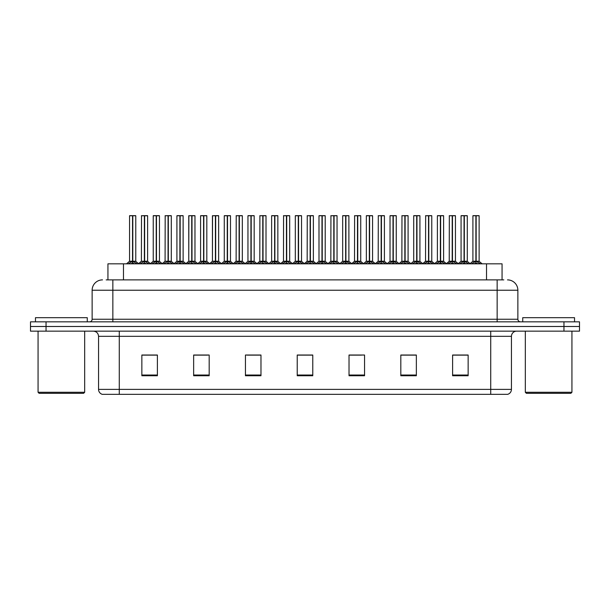 <?xml version="1.0" encoding="UTF-8"?>
<svg xmlns="http://www.w3.org/2000/svg" width="610" height="610" viewBox="0 0 610 610"><rect width="100%" height="100%" fill="white"/><g stroke="black" fill="none" stroke-linecap="round" stroke-linejoin="round"><path stroke-width="0.91" d="M107.939 279.883L107.939 263.825L502.06 263.825L502.06 279.883M511.447 389.371C511.302 391.849 510.059 393.511 507.718 394.342L490.73 394.342L490.73 389.371L511.447 389.371L511.447 336.331A5.177 5.177 0 0 1 516.624 331.154M490.73 394.342L102.282 394.342A5.177 5.177 0 0 1 98.553 389.371L98.553 336.331C98.248 333.19 96.525 331.459 93.376 331.154M46.04 321.836L579.5 321.836L579.5 326.495L30.5 326.495L30.5 331.154L46.04 331.154L46.04 326.495L30.5 326.495L30.5 321.836L46.04 321.836L46.04 326.495L579.5 326.495L579.5 331.154L46.04 331.154M468.144 375.745L468.144 355.028L452.605 355.028L452.605 375.745L468.144 375.745M416.355 375.745L416.355 355.028L400.816 355.028L400.816 375.745L416.355 375.745M364.559 375.745L364.559 355.028L349.027 355.028L349.027 375.745L364.559 375.745M157.395 375.745L157.395 355.028L141.855 355.028L141.855 375.745L157.395 375.745M209.184 375.745L209.184 355.028L193.644 355.028L193.644 375.745L209.184 375.745M260.973 375.745L260.973 355.028L245.441 355.028L245.441 375.745L260.973 375.745M312.77 375.745L312.77 355.028L297.23 355.028L297.23 375.745L312.77 375.745M481.084 394.342L128.916 394.342M412.932 355.134L408.868 355.134M401.098 355.134L416.355 355.134M452.605 355.134L468.061 355.134M460.291 355.134L456.227 355.134M259.021 355.134L254.95 355.134M247.18 355.134L260.973 355.134M193.644 355.134L207.591 355.134M199.821 355.134L195.749 355.028M152.462 355.134L148.39 355.028M349.027 355.134L361.509 355.134M353.739 355.134L349.667 355.134M306.38 355.134L302.308 355.134M312.77 355.134L297.23 355.134M157.395 355.134L141.855 355.134M106.407 279.883L503.829 279.883M106.171 279.883L112.85 279.883L112.85 290.238L92.133 290.238L92.133 319.243A2.592 2.592 0 0 1 89.54 321.836M102.495 279.883A10.355 10.355 0 0 0 92.133 290.238M507.505 279.883A10.355 10.355 0 0 1 517.867 290.238L517.867 319.243C518.004 320.799 518.866 321.668 520.46 321.836M140.109 263.825L144.372 261.278L144.372 263.085L144.372 261.278M144.639 215.765L147.612 215.765L144.639 215.765L144.639 261.278L148.901 263.825M144.372 215.765L141.398 215.765L144.372 215.658L144.372 261.24L141.398 261.24L144.372 261.233M147.513 215.658L145.538 215.658L147.612 215.765L147.612 261.233L144.639 261.24L147.704 261.438L144.982 261.438M144.372 215.658L145.538 215.658M141.505 215.658L141.398 261.24L138.356 263.825M144.639 215.658L144.639 261.233M144.639 261.278L144.547 260.722M146.453 263.825L144.639 263.085M144.372 263.085L142.557 263.825M144.463 215.658L144.463 260.722M128.275 263.825L132.53 261.278L132.53 263.085L132.53 261.278M132.805 215.765L135.771 215.765L132.805 215.765L132.805 261.278L137.059 263.825M132.53 215.765L129.556 215.765L132.538 215.658L132.53 261.24L129.556 261.24L132.53 261.233M135.672 215.658L129.663 215.658M135.771 215.765L135.771 261.233L132.667 261.233L132.805 260.722L132.805 261.233L135.87 261.438L133.14 261.438M129.556 215.765L129.556 261.24L126.522 263.825M132.797 215.658L132.713 260.722M132.667 261.233L132.805 263.085L132.805 261.278M134.612 263.825L132.805 263.085M132.53 263.085L130.715 263.825M132.538 215.658L132.622 260.722M132.622 215.658L131.63 215.658M83.639 393.305L39.101 393.305L38.064 392.268L84.676 392.268L83.639 393.305M38.064 331.154L38.064 392.268M84.676 331.154L84.676 392.268M87.268 321.836L87.268 317.688L35.471 317.688L35.471 321.836M570.899 393.305L526.361 393.305L525.324 392.268L571.936 392.268L570.899 393.305M525.324 331.154L525.324 392.268M571.936 331.154L571.936 392.268M574.529 321.836L574.529 317.688L522.732 317.688L522.732 321.836M163.793 263.825L168.047 261.278L168.047 263.085L168.047 261.278M168.322 215.765L171.296 215.765L168.322 215.765L168.322 261.278L172.577 263.825M168.047 215.765L165.081 215.765L168.055 215.658L168.047 261.24L165.081 261.24L168.047 261.233M171.189 215.658L169.222 215.658L171.296 215.765L171.296 261.233L168.322 261.24L171.387 261.438L168.665 261.438M168.055 215.658L169.222 215.658M165.18 215.658L165.081 261.24L162.039 263.825M168.314 215.658L168.322 261.233M168.322 261.278L168.23 260.722M170.137 263.825L168.322 263.085M168.047 263.085L166.24 263.825M168.139 215.658L168.139 260.722M187.468 263.825L191.731 261.278L191.731 263.085L191.731 261.278M191.998 215.765L194.971 215.765L191.998 215.765L191.998 261.278L196.26 263.825M191.731 215.765L188.757 215.765L191.731 215.658L191.731 261.24L188.757 261.24L191.731 261.233M194.872 215.658L192.897 215.658L194.971 215.765L194.971 261.233L191.998 261.24L195.07 261.438L192.341 261.438M191.731 215.658L192.897 215.658M188.757 215.765L188.757 261.24L188.864 215.658M191.998 215.658L191.998 261.233M191.998 261.278L191.906 260.722M193.812 263.825L191.998 263.085M191.731 263.085L189.916 263.825M191.822 215.658L191.822 260.722M211.151 263.825L215.406 261.278L215.406 263.085L215.406 261.278M215.681 215.765L218.654 215.765L215.681 215.765L215.681 261.278L219.935 263.825M215.406 215.765L212.44 215.765L215.414 215.658L215.406 261.24L212.44 261.24L215.406 261.233M218.548 215.658L216.581 215.658L218.654 215.765L218.654 261.233L215.681 261.24L218.654 261.233L218.654 215.765M215.414 215.658L216.581 215.658M212.44 215.765L212.44 261.24L212.539 215.658M215.673 215.658L215.681 261.233M215.681 261.278L215.589 260.722M217.495 263.825L215.681 263.085M215.406 263.085L213.599 263.825M215.498 215.658L215.498 260.722M234.835 263.825L239.089 261.278L239.089 263.085L239.089 261.278M239.356 215.765L242.33 215.765L239.356 215.765L239.356 261.278L243.619 263.825M239.089 215.765L236.116 215.765L239.089 215.658L239.089 261.24L236.116 261.24L239.089 261.233M242.231 215.658L240.256 215.658L242.33 215.765L242.33 261.233L239.356 261.24L242.429 261.438L239.7 261.438M239.089 215.658L240.256 215.658M236.222 215.658L236.116 261.24L233.073 263.825M239.356 215.658L239.356 261.233M239.356 261.278L239.273 260.722M241.171 263.825L239.356 263.085M239.089 263.085L237.275 263.825M239.181 215.658L239.181 260.722M151.951 263.825L156.213 261.278L156.213 263.085L156.213 261.278M156.48 215.765L159.454 215.765L156.48 215.765L156.48 261.278L160.735 263.825M156.213 215.765L153.24 215.765L156.213 215.658L156.213 261.24L153.24 261.24L156.213 261.233M159.347 215.658L153.339 215.658M159.454 215.765L159.454 261.233L156.343 261.233L156.48 260.722L156.48 261.233L159.546 261.438L156.823 261.438M153.24 215.765L153.24 261.24L150.426 263.642L147.704 261.438L150.655 263.825M156.473 215.658L156.389 260.722M156.343 261.233L156.48 263.085L156.48 261.278M158.295 263.825L156.48 263.085M156.213 263.085L154.399 263.825M156.213 215.658L156.297 260.722M156.297 215.658L155.306 215.658M175.634 263.825L179.889 261.278L179.889 263.085L179.889 261.278M180.163 215.765L183.13 215.765L180.163 215.765L180.163 261.278L184.418 263.825M179.889 215.765L176.915 215.765L179.897 215.658L179.889 261.24L176.915 261.24L179.889 261.233M183.03 215.658L177.022 215.658M183.13 215.765L183.13 261.233L180.026 261.233L180.163 260.722L180.163 261.233L183.229 261.438L180.499 261.438M176.915 215.765L176.915 261.24L174.102 263.642L171.387 261.438L174.33 263.825M180.156 215.658L180.072 260.722M180.026 261.233L180.163 263.085L180.163 261.278M181.971 263.825L180.163 263.085M179.889 263.085L178.074 263.825M179.897 215.658L179.98 260.722M179.98 215.658L178.989 215.658M199.31 263.825L203.572 261.278L203.572 263.085L203.572 261.278M203.839 215.765L206.813 215.765L203.839 215.765L203.839 261.278L208.094 263.825M203.572 215.765L200.598 215.765L203.572 215.658L203.572 261.24L200.598 261.24L203.572 261.233M206.706 215.658L200.698 215.658M206.813 215.765L206.813 261.233L203.702 261.233L203.839 260.722L203.839 261.233L206.904 261.438L204.182 261.438M200.598 215.765L200.598 261.24L197.785 263.642L195.07 261.438L198.014 263.825M203.839 215.658L203.748 260.722M203.702 261.233L203.839 263.085L203.839 261.278M205.654 263.825L203.839 263.085M203.572 263.085L201.757 263.825M203.572 215.658L203.656 260.722M203.656 215.658L202.665 215.658M222.993 263.825L227.248 261.278L227.248 263.085L227.248 261.278M227.522 215.765L230.488 215.765L227.522 215.765L227.522 261.278L231.777 263.825M227.248 215.765L224.274 215.765L227.256 215.658L227.248 261.24L224.274 261.24L227.248 261.233M230.389 215.658L224.381 215.658M230.488 215.765L230.488 261.233L227.385 261.233L227.522 260.722L227.522 261.233L230.588 261.438L227.858 261.438M224.274 215.765L224.274 261.24L221.46 263.642L218.746 261.438L216.024 261.438M227.515 215.658L227.431 260.722M227.385 261.233L227.522 263.085L227.522 261.278M229.329 263.825L227.522 263.085M227.248 263.085L225.433 263.825M227.256 215.658L227.339 260.722M227.339 215.658L226.348 215.658M258.51 263.825L262.765 261.278L262.765 263.085L262.765 261.278M263.04 215.765L266.013 215.765L263.04 215.765L263.04 261.278L267.294 263.825M262.765 215.765L259.799 215.765L262.773 215.658L262.765 261.24L259.799 261.24L262.765 261.233M265.907 215.658L263.939 215.658L266.013 215.765L266.013 261.233L263.04 261.24L266.013 261.233L266.013 215.765M262.773 215.658L263.939 215.658M259.898 215.658L259.799 261.24L256.757 263.825M263.032 215.658L263.04 261.233M263.04 261.278L262.948 260.722M264.854 263.825L263.04 263.085M262.765 263.085L260.958 263.825M262.857 215.658L262.857 260.722M282.194 263.825L286.448 261.278L286.448 263.085L286.448 261.278M286.715 215.765L289.689 215.765L286.715 215.765L286.715 261.278L290.978 263.825M286.448 215.765L283.475 215.765L286.448 215.658L286.448 261.24L283.475 261.24L286.448 261.233M289.59 215.658L287.615 215.658L289.689 215.765L289.689 261.233L286.715 261.24L289.788 261.438L287.058 261.438M286.448 215.658L287.615 215.658M283.581 215.658L283.475 261.24L280.432 263.825M286.715 215.658L286.715 261.233M286.715 261.278L286.631 260.722M288.53 263.825L286.715 263.085M286.448 263.085L284.634 263.825M286.54 215.658L286.54 260.722M305.869 263.825L310.124 261.278L310.124 263.085L310.124 261.278M310.398 215.765L313.372 215.765L310.398 215.765L310.398 261.278L314.653 263.825M310.124 215.765L307.158 215.765L310.132 215.658L310.124 261.24L307.158 261.24L310.124 261.233M313.265 215.658L311.298 215.658L313.372 215.765L313.372 261.233L310.398 261.233L310.307 260.722L310.391 215.658M310.132 215.658L311.298 215.658M307.257 215.658L307.158 261.24L304.115 263.825M310.398 261.278L310.307 260.722M312.213 263.825L310.398 263.085M310.124 263.085L308.317 263.825M310.215 215.658L310.215 260.722M329.552 263.825L333.807 261.278L333.807 263.085L333.807 261.278M334.074 215.765L337.048 215.765L334.074 215.765L334.074 261.278L338.337 263.825M333.807 215.765L330.833 215.765L333.807 215.658L333.807 261.24L330.833 261.24L333.807 261.233M336.949 215.658L334.974 215.658L337.048 215.765L337.048 261.233L334.074 261.24L337.147 261.438L334.417 261.438M333.807 215.658L334.974 215.658M330.94 215.658L330.833 261.24L327.791 263.825M334.074 215.658L334.074 261.233M334.074 261.278L333.99 260.722M335.889 263.825L334.074 263.085M333.807 263.085L331.992 263.825M333.899 215.658L333.899 260.722M246.669 263.825L250.931 261.278L250.931 263.085L250.931 261.278M251.198 215.765L254.172 215.765L251.198 215.765L251.198 261.278L255.453 263.825M250.931 215.765L247.957 215.765L250.931 215.658L250.931 261.24L247.957 261.24L250.931 261.233M254.065 215.658L248.056 215.658M254.172 215.765L254.172 261.233L251.061 261.233L251.198 260.722L251.198 261.233L254.263 261.438L251.541 261.438M247.957 215.765L247.957 261.24L245.144 263.642L242.429 261.438L245.373 263.825M251.198 215.658L251.106 260.722M251.061 261.233L251.198 263.085L251.198 261.278M253.013 263.825L251.198 263.085M250.931 263.085L249.116 263.825M250.931 215.658L251.015 260.722M251.015 215.658L250.024 215.658M270.352 263.825L274.607 261.278L274.607 263.085L274.607 261.278M274.881 215.765L277.847 215.765L274.881 215.765L274.881 261.278L279.136 263.825M274.607 215.765L271.633 215.765L274.614 215.658L274.607 261.24L271.633 261.24L274.607 261.233M277.748 215.658L271.74 215.658M277.847 215.765L277.847 261.233L274.744 261.233L274.881 260.722L274.881 261.233L277.946 261.438L275.217 261.438M271.633 215.765L271.633 261.24L268.819 263.642L266.105 261.438L263.383 261.438M274.874 215.658L274.79 260.722M274.744 261.233L274.881 263.085L274.881 261.278M276.688 263.825L274.881 263.085M274.607 263.085L272.792 263.825M274.614 215.658L274.698 260.722M274.698 215.658L273.707 215.658M294.028 263.825L298.29 261.278L298.29 263.085L298.29 261.278M298.557 215.765L301.531 215.765L298.557 215.765L298.557 261.278L302.812 263.825M298.29 215.765L295.316 215.765L298.29 215.658L298.29 261.24L295.316 261.24L298.29 261.233M301.424 215.658L295.415 215.658M301.531 215.765L301.531 261.233L298.42 261.233L298.557 260.722L298.557 261.233L301.622 261.438L298.9 261.438M295.316 215.765L295.316 261.24L292.503 263.642L289.788 261.438L292.731 263.825M298.557 215.658L298.465 260.722M298.42 261.233L298.557 263.085L298.557 261.278M300.372 263.825L298.557 263.085M298.29 263.085L296.475 263.825M298.29 215.658L298.374 260.722M298.374 215.658L297.39 215.658M317.711 263.825L321.966 261.278L321.966 263.085L321.966 261.278M322.24 215.765L325.206 215.765L322.24 215.765L322.24 261.278L326.495 263.825M321.966 215.765L318.992 215.765L321.973 215.658L321.966 261.24L319 261.24L321.966 261.233M325.107 215.658L319.099 215.658M325.206 215.765L325.206 261.233L322.103 261.233L322.24 260.722L322.24 261.233L325.305 261.438L322.576 261.438M318.992 215.765L319 261.24L316.178 263.642L313.464 261.438L310.742 261.438M322.233 215.658L322.149 260.722M322.103 261.233L322.24 263.085L322.24 261.278M324.047 263.825L322.24 263.085M321.966 263.085L320.151 263.825M321.973 215.658L322.057 260.722M322.057 215.658L321.066 215.658M353.228 263.825L357.483 261.278L357.483 263.085L357.483 261.278M357.757 215.765L360.731 215.765L357.757 215.765L357.757 261.278L362.012 263.825M357.483 215.765L354.517 215.765L357.49 215.658L357.483 261.24L354.517 261.24L357.483 261.233M360.624 215.658L358.657 215.658L360.731 215.765L360.731 261.233L357.757 261.24L360.823 261.438L358.1 261.438M357.49 215.658L358.657 215.658M354.616 215.658L354.517 261.24L351.474 263.825M357.75 215.658L357.757 261.233M357.757 261.278L357.666 260.722M359.572 263.825L357.757 263.085M357.483 263.085L355.676 263.825M357.574 215.658L357.574 260.722M376.911 263.825L381.166 261.278L381.166 263.085L381.166 261.278M381.433 215.765L384.407 215.765L381.433 215.765L381.433 261.278L385.695 263.825M381.166 215.765L378.192 215.765L381.166 215.658L381.166 261.24L378.192 261.24L381.166 261.233M384.308 215.658L382.333 215.658L384.407 215.765L384.407 261.233L381.433 261.24L384.506 261.438L381.776 261.438M381.166 215.658L382.333 215.658M378.299 215.658L378.192 261.24L375.15 263.825M381.433 215.658L381.433 261.233M381.433 261.278L381.349 260.722M383.248 263.825L381.433 263.085M381.166 263.085L379.351 263.825M381.258 215.658L381.258 260.722M400.587 263.825L404.842 261.278L404.842 263.085L404.842 261.278M405.116 215.765L408.09 215.765L405.116 215.765L405.116 261.278L409.371 263.825M404.842 215.765L401.876 215.765L404.849 215.658L404.842 261.24L401.876 261.24L404.842 261.233M407.983 215.658L406.016 215.658L408.09 215.765L408.09 261.233L405.116 261.24L408.182 261.438L405.459 261.438M404.849 215.658L406.016 215.658M401.975 215.658L401.876 261.24L398.833 263.825M405.109 215.658L405.116 261.233M405.116 261.278L405.025 260.722M406.931 263.825L405.116 263.085M404.842 263.085L403.035 263.825M404.933 215.658L404.933 260.722M424.27 263.825L428.525 261.278L428.525 263.085L428.525 261.278M428.792 215.765L431.766 215.765L428.792 215.765L428.792 261.278L433.054 263.825M428.525 215.765L425.551 215.765L428.525 215.658L428.525 261.24L425.551 261.24L428.525 261.233M431.666 215.658L429.699 215.658L431.766 215.765L431.766 261.233L428.792 261.24L431.865 261.438L429.135 261.438M428.525 215.658L429.699 215.658M425.658 215.658L425.551 261.24L422.509 263.825M428.792 215.658L428.792 261.233M428.792 261.278L428.708 260.722M430.607 263.825L428.792 263.085M428.525 263.085L426.71 263.825M428.616 215.658L428.616 260.722M447.946 263.825L452.201 261.278L452.201 263.085L452.201 261.278M452.475 215.765L455.449 215.765L452.475 215.765L452.475 261.278L456.73 263.825M452.201 215.765L449.234 215.765L452.208 215.658L452.201 261.24L449.234 261.24L452.201 261.233M455.342 215.658L453.375 215.658L455.449 215.765L455.449 261.233L452.475 261.24L455.54 261.438L452.818 261.438M452.208 215.658L453.375 215.658M449.334 215.658L449.234 261.24L446.192 263.825M452.467 215.658L452.475 261.233M452.475 261.278L452.384 260.722M454.29 263.825L452.475 263.085M452.201 263.085L450.393 263.825M452.292 215.658L452.292 260.722M471.629 263.825L475.884 261.278L475.884 263.085L475.884 261.278M476.151 215.765L479.124 215.765L476.151 215.765L476.151 261.278L480.413 263.825M475.884 215.765L472.91 215.765L475.884 215.658L475.884 261.24L472.91 261.24L475.884 261.233M479.025 215.658L473.017 215.658M479.124 215.765L479.124 261.233L476.151 261.24L479.224 261.438L476.494 261.438M472.91 215.765L472.91 261.24L469.868 263.825M476.151 215.658L476.151 261.233M476.151 261.278L476.067 260.722M477.966 263.825L476.151 263.085M475.884 263.085L474.069 263.825M475.884 215.658L475.975 260.722M475.975 215.658L474.984 215.658M341.387 263.825L345.649 261.278L345.649 263.085L345.649 261.278M345.916 215.765L348.889 215.765L345.916 215.765L345.916 261.278L350.171 263.825M345.649 215.765L342.675 215.765L345.649 215.658L345.649 261.24L342.675 261.24L345.649 261.233M348.783 215.658L342.774 215.658M348.889 215.765L348.889 261.233L345.779 261.233L345.916 260.722L345.916 261.233L348.981 261.438L346.259 261.438M342.675 215.765L342.675 261.24L339.861 263.642L337.147 261.438L340.09 263.825M345.916 215.658L345.824 260.722M345.779 261.233L345.916 263.085L345.916 261.278M347.731 263.825L345.916 263.085M345.649 263.085L343.834 263.825M345.649 215.658L345.733 260.722M345.733 215.658L344.749 215.658M365.07 263.825L369.325 261.278L369.325 263.085L369.325 261.278M369.599 215.765L372.565 215.765L369.599 215.765L369.599 261.278L373.854 263.825M369.325 215.765L366.351 215.765L369.332 215.658L369.325 261.24L366.358 261.24L369.325 261.233M372.466 215.658L366.457 215.658M372.565 215.765L372.565 261.233L369.462 261.233L369.599 260.722L369.599 261.233L372.664 261.438L369.935 261.438M366.351 215.765L366.358 261.24L363.545 263.642L360.823 261.438L363.766 263.825M369.591 215.658L369.507 260.722M369.462 261.233L369.599 263.085L369.599 261.278M371.406 263.825L369.599 263.085M369.325 263.085L367.51 263.825M369.332 215.658L369.416 260.722M369.416 215.658L368.425 215.658M388.745 263.825L393.008 261.278L393.008 263.085L393.008 261.278M393.275 215.765L396.248 215.765L393.275 215.765L393.275 261.278L397.529 263.825M393.008 215.765L390.034 215.765L393.008 215.658L393.008 261.24L390.034 261.24L393.008 261.233M396.142 215.658L390.133 215.658M396.248 215.765L396.248 261.233L393.137 261.233L393.275 260.722L393.275 261.233L396.34 261.438L393.618 261.438M390.034 215.765L390.034 261.24L387.22 263.642L384.506 261.438L387.449 263.825M393.275 215.658L393.183 260.722M393.137 261.233L393.275 263.085L393.275 261.278M395.089 263.825L393.275 263.085M393.008 263.085L391.193 263.825M393.008 215.658L393.092 260.722M393.092 215.658L392.108 215.658M412.429 263.825L416.683 261.278L416.683 263.085L416.683 261.278M416.958 215.765L419.924 215.765L416.958 215.765L416.958 261.278L421.213 263.825M416.683 215.765L413.71 215.765L416.691 215.658L416.683 261.24L413.717 261.233L410.904 263.642L408.182 261.438L411.125 263.825M419.825 215.658L413.816 215.658M419.924 215.765L419.924 261.233L416.821 261.233L416.958 260.722L416.958 261.233L420.023 261.438L417.293 261.438M413.71 215.765L413.71 261.233L416.683 261.233M416.95 215.658L416.866 260.722M416.821 261.233L416.958 263.085L416.958 261.278M418.765 263.825L416.958 263.085M416.683 263.085L414.869 263.825M416.691 215.658L416.775 260.722M416.775 215.658L415.784 215.658M436.104 263.825L440.367 261.278L440.367 263.085L440.367 261.278M440.633 215.765L443.607 215.765L440.633 215.765L440.633 261.278L444.888 263.825M440.367 215.765L437.393 215.765L440.367 215.658L440.367 261.24L437.393 261.24L440.367 261.233M443.5 215.658L437.492 215.658M443.607 215.765L443.607 261.233L440.496 261.233L440.633 260.722L440.633 261.233L443.699 261.438L440.977 261.438M437.393 215.765L437.393 261.24L434.579 263.642L431.865 261.438L434.808 263.825M440.633 215.658L440.542 260.722M440.496 261.233L440.633 263.085L440.633 261.278M442.448 263.825L440.633 263.085M440.367 263.085L438.552 263.825M440.367 215.658L440.45 260.722M440.45 215.658L439.467 215.658M459.787 263.825L464.042 261.278L464.042 263.085L464.042 261.278M464.317 215.765L467.283 215.765L464.317 215.765L464.317 261.278L468.571 263.825M464.042 215.765L461.068 215.765L464.05 215.658L464.042 261.24L461.076 261.24L464.042 261.233M467.184 215.658L461.175 215.658M467.283 215.765L467.283 261.233L464.179 261.233L464.317 260.722L464.317 261.233L467.382 261.438L464.652 261.438M461.068 215.765L461.076 261.24L458.262 263.642L455.54 261.438L458.484 263.825M464.309 215.658L464.225 260.722M464.179 261.233L464.317 263.085L464.317 261.278M466.124 263.825L464.317 263.085M464.042 263.085L462.228 263.825M464.05 215.658L464.134 260.722M464.134 215.658L463.142 215.658M123.479 279.883L123.479 263.825M486.521 279.883L486.521 263.825M490.73 331.154L490.73 336.331L98.553 336.331M511.447 336.331L490.73 336.331L490.73 389.371L119.27 389.371L119.27 394.342M98.553 389.371L119.27 389.371L119.27 331.154M563.96 331.154L563.96 321.836M312.77 375.028L297.23 375.028M260.973 375.028L245.441 375.028M209.184 375.028L193.644 375.028M157.395 375.028L141.855 375.028M364.559 375.028L349.027 375.028M416.355 375.028L400.816 375.028M468.144 375.028L452.605 375.028M112.85 321.836L112.85 319.243L517.867 319.243M92.133 319.243L112.85 319.243L112.85 290.238L497.15 290.238L497.15 321.836M517.867 290.238L497.15 290.238L497.15 279.883M144.029 261.438L141.398 261.24M148.032 262.994L148.032 263.825M140.979 262.994L140.979 263.825M132.187 261.438L129.465 261.438M136.198 262.994L136.198 263.825M129.137 262.994L129.137 263.825M167.712 261.438L165.081 261.24M171.715 262.994L171.715 263.825M164.654 262.994L164.654 263.825M191.387 261.438L188.757 261.24L185.714 263.825M195.391 262.994L195.391 263.825M188.337 262.994L188.337 263.825M215.071 261.438L212.44 261.24L209.398 263.825M219.074 262.994L219.074 263.825M212.013 262.994L212.013 263.825M238.746 261.438L236.024 261.438L233.302 263.642L230.588 261.438M242.757 262.994L242.757 263.825M235.696 262.994L235.696 263.825M155.87 261.438L153.141 261.438M159.873 262.994L159.873 263.825M152.813 262.994L152.813 263.825M179.546 261.438L176.824 261.438M183.557 262.994L183.557 263.825M176.496 262.994L176.496 263.825M203.229 261.438L200.499 261.438M207.232 262.994L207.232 263.825M200.171 262.994L200.171 263.825M226.905 261.438L224.183 261.438M230.915 262.994L230.915 263.825M223.855 262.994L223.855 263.825M262.43 261.438L259.7 261.438L256.985 263.642L254.263 261.438M266.433 262.994L266.433 263.825M259.372 262.994L259.372 263.825M286.105 261.438L283.383 261.438L280.661 263.642L277.946 261.438M290.116 262.994L290.116 263.825M283.055 262.994L283.055 263.825M309.788 261.438L307.059 261.438L304.344 263.642L301.622 261.438M316.407 263.825L313.365 261.24L310.398 261.24M313.792 262.994L313.792 263.825M306.731 262.994L306.731 263.825M333.464 261.438L330.742 261.438L328.02 263.642L325.305 261.438M337.475 262.994L337.475 263.825M330.414 262.994L330.414 263.825M250.588 261.438L247.858 261.438M254.591 262.994L254.591 263.825M247.53 262.994L247.53 263.825M274.264 261.438L271.541 261.438M278.274 262.994L278.274 263.825M271.214 262.994L271.214 263.825M297.947 261.438L295.217 261.438M301.95 262.994L301.95 263.825M294.889 262.994L294.889 263.825M321.623 261.438L318.9 261.438M325.633 262.994L325.633 263.825M318.572 262.994L318.572 263.825M357.147 261.438L354.418 261.438L351.703 263.642L348.981 261.438M361.15 262.994L361.15 263.825M354.09 262.994L354.09 263.825M380.823 261.438L378.101 261.438L375.379 263.642L372.664 261.438M384.834 262.994L384.834 263.825M377.773 262.994L377.773 263.825M404.506 261.438L401.776 261.438L399.062 263.642L396.34 261.438M408.509 262.994L408.509 263.825M401.449 262.994L401.449 263.825M428.182 261.438L425.46 261.438L422.738 263.642L420.023 261.438M432.193 262.994L432.193 263.825M425.132 262.994L425.132 263.825M451.865 261.438L449.135 261.438L446.421 263.642L443.699 261.438M455.868 262.994L455.868 263.825M448.808 262.994L448.808 263.825M475.541 261.438L472.819 261.438M479.551 262.994L479.551 263.825M472.491 262.994L472.491 263.825M345.306 261.438L342.576 261.438M349.309 262.994L349.309 263.825M342.248 262.994L342.248 263.825M368.981 261.438L366.259 261.438M372.992 262.994L372.992 263.825M365.931 262.994L365.931 263.825M392.665 261.438L389.935 261.438M396.668 262.994L396.668 263.825M389.607 262.994L389.607 263.825M416.34 261.438L413.618 261.438M420.351 262.994L420.351 263.825M413.29 262.994L413.29 263.825M440.024 261.438L437.294 261.438M444.027 262.994L444.027 263.825M436.966 262.994L436.966 263.825M463.699 261.438L460.977 261.438M467.71 262.994L467.71 263.825M460.649 262.994L460.649 263.825M135.87 261.438L138.584 263.642L141.306 261.438M218.746 261.438L221.689 263.825M164.982 261.438L162.268 263.642L159.546 261.438M188.665 261.438L185.943 263.642L183.229 261.438M212.341 261.438L209.626 263.642L206.904 261.438M269.048 263.825L266.006 261.24M479.224 261.438L482.167 263.825M467.382 261.438L470.096 263.642"/></g></svg>

